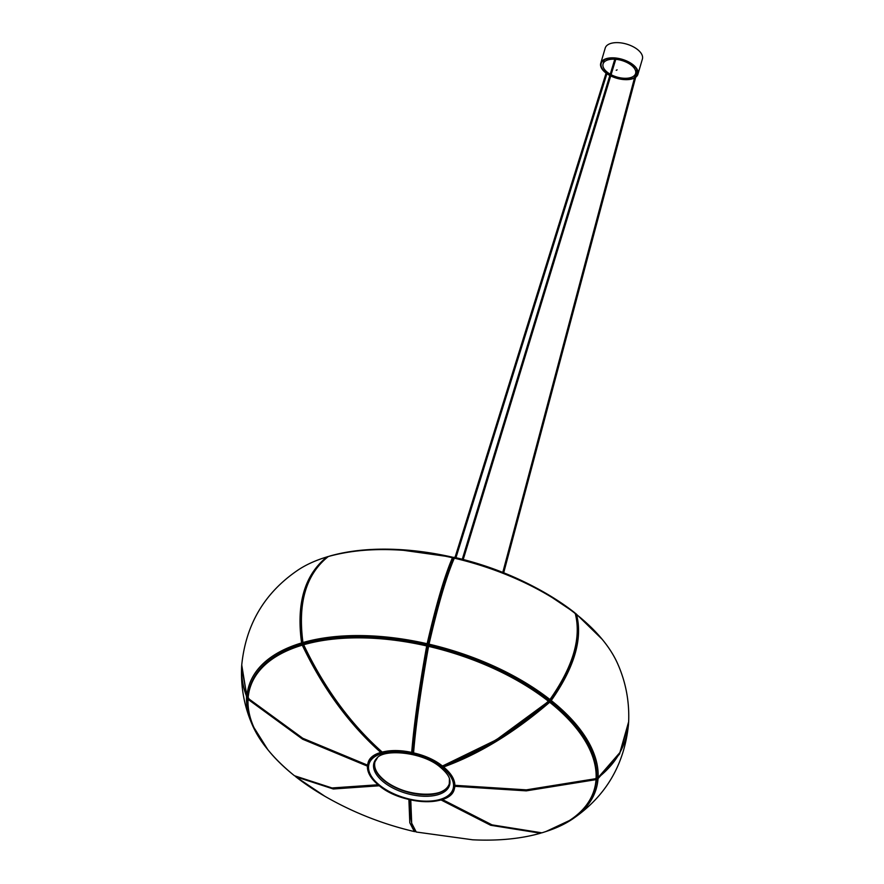 <?xml version="1.0" encoding="UTF-8"?>
<svg xmlns="http://www.w3.org/2000/svg" width="884" height="884" viewBox="0 0 884 884"><rect width="100%" height="100%" fill="white"/><g stroke="black" fill="none" stroke-linecap="round" stroke-linejoin="round"><path stroke-width="1.33" d="M241.697 665.575A94.455 80.787 3.4 0 0 241.663 666.116A94.455 80.787 3.4 0 0 246.271 695.586L246.548 696.879A181.618 92.345 16.4 0 0 251.664 723.41A181.618 92.345 16.4 0 0 251.686 723.466M378.032 784.76L332.03 787.964L294.471 775.743A179.463 91.251 16.4 0 1 248.05 699.354L302.659 739.234L367.424 766.141M248.802 698.294L248.05 699.354A0.972 0.829 -177.2 0 1 247.995 698.294M247.233 697.122L241.597 667.276C240.768 687.487 244.349 706.725 252.338 724.979A181.121 92.091 16.4 0 1 246.846 697.631A0.972 0.829 2.8 0 0 247.94 698.183M454.674 557.682L454.475 558.213L454.674 557.682A179.463 91.251 16.4 0 1 545.351 592.987C517.284 576.865 487.46 565.097 455.89 557.705L454.674 557.682A0.972 0.961 -100.1 0 0 453.558 558.29A0.972 0.961 -100.1 0 0 452.796 557.251L397.535 549.483A179.463 91.251 16.4 0 1 452.796 557.251L452.608 557.693M574.49 612.535L545.351 592.987A179.463 91.251 16.4 0 1 574.49 612.535M324.527 557.671L328.273 556.489A0.972 0.972 0 0 1 328.528 556.445L328.55 556.445A0.972 0.707 -91.1 0 0 328.395 556.467A0.972 0.652 73.4 0 0 327.986 556.721M545.726 831.623L572.335 819.17C605.662 796.528 624.38 764.914 628.513 724.327L619.54 754.085L598.037 778.649A181.121 92.091 16.4 0 1 572.335 819.17A181.121 92.091 16.4 0 1 547.528 831.004M595.816 778.517L596.092 778.627A0.972 0.829 2.8 0 0 596.689 777.589A0.972 0.829 -177.2 0 0 598.092 777.644L598.026 777.787C616.933 762.837 627.143 744.24 628.646 722.007C629.485 701.808 625.905 682.57 617.916 664.304A181.121 92.091 -163.6 0 0 576.556 614.557C582.832 638.823 574.401 667.486 551.251 700.537A181.121 92.091 16.4 0 1 598.092 777.644L619.905 752.527L628.668 721.698M596.844 777.666L596.711 777.633A0.972 0.972 0 0 0 598.026 777.787L597.805 777.798M454.951 785.467L526.168 790.009L596.037 778.771A0.972 0.972 0 0 0 596.744 777.887C597.396 761.599 590.844 744.759 577.053 727.366A179.618 91.328 -163.6 0 1 596.612 777.434A179.618 91.328 -163.6 0 0 577.064 727.366A179.618 91.328 -163.6 0 0 550.146 700.968A0.972 0.807 -36.6 0 1 549.936 700.128M550.157 699.763L551.251 700.537L550.146 700.968A0.972 0.807 143.4 0 0 549.141 700.946M428.895 645.044A0.972 0.928 34.3 0 1 428.188 643.928C437.193 604.855 445.547 576.49 453.238 558.821C445.503 576.633 437.149 604.999 428.188 643.928L429.027 644.16A181.121 92.091 16.4 0 1 549.958 699.52C573.053 666.635 581.495 637.972 575.263 613.54A181.121 92.091 -163.6 0 0 454.332 558.18C446.564 576.014 438.132 604.667 429.027 644.16L428.939 645.055A179.618 91.328 -163.6 0 1 548.865 699.962L548.389 701.222C512.742 731.864 477.084 753.544 441.436 766.262M441.956 766.384C477.482 753.732 513.107 732.074 548.842 701.399L548.853 701.167A0.972 0.807 143.4 0 0 548.942 700.04L548.92 700.018C516.013 674.768 476.012 656.447 428.906 645.088A0.972 0.972 0 0 1 428.176 643.928L427.138 643.729C436.188 604.413 444.63 575.749 452.442 557.749A181.121 92.091 -163.6 0 0 328.273 556.555C306.085 574.246 297.643 602.91 302.969 642.535A181.121 92.091 16.4 0 1 427.138 643.729L427.06 644.624A0.972 0.928 34.3 0 0 428.044 644.248L428.044 644.248A0.972 0.928 34.3 0 0 428.165 644.005M452.531 557.771L452.442 557.749A0.972 0.873 24.7 0 1 453.238 558.743L453.238 558.776A0.972 0.873 24.7 0 1 454.332 558.18L454.387 558.091A0.972 0.972 0 0 0 453.293 558.633C445.536 576.467 437.171 604.899 428.176 643.928M302.682 642.734L301.588 642.944C296.217 603.485 304.648 574.832 326.892 556.964A181.121 92.091 -163.6 0 0 297.908 570.125C264.592 592.766 245.862 624.38 241.741 664.967L246.912 696.614A181.121 92.091 16.4 0 1 301.588 642.944A0.972 0.652 73.4 0 0 302.416 643.872A0.972 0.652 -106.6 0 1 302.538 643.85L302.571 643.839A0.972 0.718 71.3 0 1 302.549 643.85A0.972 0.652 73.4 0 0 302.549 643.85L302.549 643.85A0.972 0.972 0 0 0 302.571 643.839A0.972 0.718 71.3 0 0 302.991 643.254M408.894 799.49L409.8 822.75L414.364 831.579L415.955 831.612M295.499 776.362A0.972 0.818 121.2 0 0 295.764 776.76L333.29 788.981L379.291 785.777M295.422 776.318A0.972 0.972 0 0 0 295.731 776.738L324.903 796.296A179.463 91.251 16.4 0 1 295.764 776.76L295.676 776.682M441.017 799.943L490.653 825.269L540.478 833.214A0.972 0.652 73.9 0 0 540.599 833.203A0.972 0.652 -106.1 0 1 540.478 833.214A179.463 91.251 16.4 0 1 472.708 839.8L416.253 832.021L411.69 823.214L410.773 799.921M454.84 786.318L526.267 790.86L596.026 779.633A0.972 0.829 4 0 0 596.678 778.914A0.972 0.829 -176.4 0 1 596.026 779.633A179.463 91.251 16.4 0 1 541.859 832.816L492.034 824.871L442.354 799.512M442.144 799.578L491.714 824.86L541.715 832.839A0.972 0.707 -91.1 0 0 541.859 832.816A0.972 0.652 73.4 0 0 542.091 832.75M442.729 767.279C478.343 754.582 513.991 732.902 549.671 702.239L550.168 701.001L549.671 702.239A179.463 91.251 16.4 0 1 596.092 778.627L526.345 789.854L454.884 785.312M413.524 753.477C415.778 725.51 420.795 689.807 428.574 646.37A179.463 91.251 16.4 0 1 548.389 701.222L548.842 701.399A0.972 0.972 0 0 0 548.986 700.084L548.412 699.299M427.326 644.226L428.11 645.32L429.215 644.668M428.751 645.033A0.972 0.928 -145.7 0 0 427.955 645.431L427.955 645.431A0.972 0.928 -145.7 0 0 427.812 645.762L426.685 645.939C418.917 689.343 413.9 725.046 411.646 753.046M382.982 752.77C350.97 724.471 324.527 688.47 303.665 644.756A0.972 0.652 -106.1 0 1 303.919 643.441A0.972 0.652 73.6 0 0 303.665 644.756A179.463 91.251 16.4 0 1 426.685 645.939L427.038 644.657A0.972 0.972 0 0 0 428.044 644.248L428.331 643.828M427.823 645.707A0.972 0.928 -145.7 0 0 427.215 644.679M367.534 765.146L302.759 738.262L248.117 698.349A0.972 0.829 -176 0 1 247.863 697.73L247.863 697.73A0.972 0.829 3.7 0 0 248.117 698.349A179.463 91.251 16.4 0 1 302.284 645.165C323.135 688.846 349.567 724.847 381.612 753.179M303.278 644.116A0.972 0.718 -108.7 0 0 302.56 643.85A0.972 0.652 73.4 0 1 302.416 643.872A0.972 0.652 -106.6 0 0 302.284 645.165L303.3 644.712M380.673 752.35A45.051 22.907 16.4 0 1 382.043 751.941M411.712 752.229A45.051 22.907 16.4 0 1 413.59 752.66M442.486 765.887A45.051 22.907 16.4 0 1 443.127 766.384A45.051 22.907 16.4 0 1 443.768 766.903M454.951 785.324A45.051 22.907 16.4 0 1 454.895 786.329M503.692 572.777L637.154 71.759L636.237 71.46L635.32 74.864M617.109 69.858L616.203 70.311L617.109 69.858M635.872 76.543A18.896 9.602 -163.6 0 0 637.463 74.079A18.896 9.602 -163.6 0 0 626.458 61.151A18.896 9.602 -163.6 0 0 604.755 59.637A18.896 9.602 -163.6 0 0 601.208 63.416A18.896 9.602 -163.6 0 0 606.17 72.82M606.988 73.427A18.896 9.602 -163.6 0 0 609.916 75.228M610.8 75.681A18.896 9.602 -163.6 0 0 633.916 77.858A18.896 9.602 -163.6 0 0 634.624 77.472M611.098 74.687A16.951 8.619 -163.6 0 0 632.425 76.919A16.951 8.619 -163.6 0 0 635.596 73.538A16.951 8.619 -163.6 0 0 615.783 59.316M614.8 59.239A16.951 8.619 -163.6 0 0 606.247 60.576A16.951 8.619 -163.6 0 0 603.076 63.957A16.951 8.619 -163.6 0 0 610.236 74.201M606.07 73.118A19.371 9.857 16.4 0 1 600.744 63.272L605.22 48.068A19.371 9.857 16.4 0 1 608.855 44.2A19.371 9.857 16.4 0 1 631.121 45.747A19.371 9.857 16.4 0 1 642.403 59.007L637.928 74.223A19.371 9.857 16.4 0 1 635.684 77.251M600.744 63.272A19.371 9.857 16.4 0 1 604.38 59.405A19.371 9.857 16.4 0 1 626.645 60.952A19.371 9.857 16.4 0 1 637.928 74.223M634.48 77.991A19.371 9.857 16.4 0 1 634.292 78.09A19.371 9.857 16.4 0 1 610.722 75.936M609.838 75.483A19.371 9.857 16.4 0 1 606.899 73.715M266.78 748.383A181.121 92.091 16.4 0 1 252.338 724.979L267.962 749.875M574.832 612.977L575.705 613.496A0.972 0.972 0 0 1 575.804 613.562A0.972 0.972 0 0 0 575.804 613.562L575.782 613.551A0.972 0.818 121.2 0 0 575.186 613.408M329.655 556.08L329.655 556.08C349.357 550.467 371.976 548.268 397.535 549.483A179.463 91.251 16.4 0 0 329.765 556.069A0.972 0.652 73.9 0 0 329.655 556.08M541.605 832.839A181.121 92.091 16.4 0 1 540.931 833.026M597.761 777.942L598.037 778.649A0.972 0.829 -176 0 1 596.634 778.539M550.146 700.968L549.561 700.183M575.661 614.413A0.972 0.773 -18 0 1 576.556 614.557L576.456 614.413A0.972 0.972 0 0 0 575.606 614.225M576.048 614.38L576.456 614.413C596.545 630.48 610.369 647.11 617.916 664.304M548.865 699.962L548.92 700.018A0.972 0.972 0 0 0 550.301 699.83L548.942 700.029M574.987 613.33L575.263 613.54A0.972 0.773 -18 0 1 575.484 614.247M427.016 644.613A179.618 91.328 -163.6 0 0 303.919 643.441A0.972 0.652 73.9 0 1 303.897 643.453C338.826 633.872 379.866 634.27 427.027 644.646M302.936 642.723L302.969 642.535A0.972 0.652 73.9 0 0 303.897 643.453A0.972 0.972 0 0 0 303.334 644.79L303.665 644.756M328.119 556.633A0.972 0.696 54.8 0 1 328.273 556.555A0.972 0.652 73.9 0 1 328.406 556.489A0.972 0.972 0 0 0 328.119 556.633C305.787 574.556 297.3 603.242 302.671 642.679A0.972 0.972 0 0 0 303.897 643.453M302.516 643.861A179.618 91.328 -163.6 0 0 298.096 645.265L302.538 643.85M247.067 696.868L246.912 696.614A0.972 0.829 4 0 0 247.896 697.189M327.555 557.03A0.972 0.652 73.4 0 0 326.892 556.964A0.972 0.696 54.8 0 1 327.5 557.075M596.026 779.633L595.75 778.351M548.853 701.167L496.134 739.919L443.359 765.599M549.671 702.239L548.92 701.321M428.574 646.37L427.812 645.762C420.055 689.045 415.06 724.626 412.817 752.494M449.315 783.677A38.752 19.702 16.4 0 1 423.281 794.44A38.752 19.702 16.4 0 1 384.75 780.705A38.752 19.702 16.4 0 1 374.971 761.798M378.805 774.892A38.995 19.824 -163.6 0 0 384.639 780.55M375.91 759.632A38.752 19.702 -163.6 0 0 374.938 761.875A38.752 19.702 -163.6 0 0 384.706 780.859A38.752 19.702 -163.6 0 0 423.314 794.594A38.752 19.702 -163.6 0 0 449.293 783.754A38.752 19.702 -163.6 0 0 449.691 781.346M449.569 779.18A38.774 19.713 16.4 0 1 427.403 794.727A38.774 19.713 16.4 0 1 384.662 780.948A38.774 19.713 16.4 0 1 377.192 757.875M380.231 752.737A44.808 22.785 16.4 0 1 442.928 766.516M454.354 788.859A45.051 22.907 -163.6 0 0 454.387 788.738A45.051 22.907 -163.6 0 0 443.05 766.671A45.051 22.907 -163.6 0 0 398.154 750.704A45.051 22.907 -163.6 0 0 367.954 763.301A45.051 22.907 -163.6 0 0 367.921 763.422M442.74 767.157A44.808 22.785 -163.6 0 0 381.313 752.98A44.808 22.785 -163.6 0 0 379.346 785.765A44.808 22.785 -163.6 0 0 440.784 799.932A44.808 22.785 -163.6 0 0 442.74 767.157M372.484 779.058A45.051 22.907 16.4 0 1 367.888 763.544A45.051 22.907 16.4 0 1 398.087 750.936A45.051 22.907 16.4 0 1 442.972 766.903A45.051 22.907 16.4 0 1 454.321 788.981A45.051 22.907 16.4 0 1 442.055 799.534M376.75 758.306A39.415 20.034 -163.6 0 0 383.866 782.263A39.415 20.034 -163.6 0 0 427.867 796.252A39.415 20.034 -163.6 0 0 449.713 779.776C449.282 776.384 446.122 772.174 440.232 767.157C423.016 752.008 383.943 748.361 376.75 758.306M380.032 785.556A43.835 22.288 16.4 0 1 381.954 753.488A43.835 22.288 16.4 0 1 442.055 767.356A43.835 22.288 16.4 0 1 440.133 799.423A43.835 22.288 16.4 0 1 380.032 785.556M443.05 766.616A44.808 22.785 16.4 0 1 449.801 773.213M384.761 780.649A38.995 19.824 -163.6 0 0 438.994 792.616M607.021 72.698L606.457 72.521M636.259 75.074L635.342 74.786L502.786 572.412M241.663 666.116C240.647 686.128 243.984 705.222 251.664 723.41M247.973 698.25A0.972 0.972 0 0 0 247.796 698.747C247.266 724.416 262.813 750.074 294.438 775.721L294.438 775.721A0.972 0.972 0 0 0 294.538 775.787L332.329 788.108L378.264 784.948M575.804 613.573L602.291 639.419M455.89 557.705L454.288 557.671A0.972 0.972 0 0 0 453.547 558.301M574.887 613.33A0.972 0.972 0 0 0 574.523 612.546M454.917 557.605L453.989 557.263M549.439 700.062L550.025 700.846A0.972 0.972 0 0 0 550.202 701.023C560.876 709.532 569.826 718.305 577.064 727.366M454.387 558.091C501.758 569.517 542.014 587.948 575.164 613.385A0.972 0.972 0 0 1 575.484 613.85C581.749 638.37 573.351 667.033 550.301 699.83M328.406 556.489C363.711 546.82 405.082 547.207 452.509 557.66A0.972 0.972 0 0 1 453.26 558.71M241.741 664.967C241.012 675.818 242.746 686.404 246.923 696.725A0.972 0.972 0 0 0 247.885 697.332M297.908 570.125C306.063 564.677 315.765 560.268 327.025 556.898A0.972 0.972 0 0 1 327.688 556.931M324.903 796.296C352.97 812.429 382.783 824.186 414.364 831.579M410.021 799.755L410.054 812.993L412.474 828.076L416.253 832.021M540.599 833.203C520.897 838.817 498.267 841.015 472.708 839.8M596.678 778.914C594.136 804.241 575.904 822.208 541.98 832.794A0.972 0.972 0 0 1 541.715 832.839M428.243 645.011L427.955 645.431A0.972 0.972 0 0 0 427.801 645.806C420.033 689.2 415.027 724.814 412.795 752.638M382.617 752.726C350.683 724.526 324.262 688.548 303.334 644.79M298.096 645.265C266.935 656.149 250.194 673.641 247.863 697.73L247.863 697.73A0.972 0.972 0 0 0 248.161 698.504L302.914 738.471L367.512 765.279M374.993 761.721C373.468 767.732 376.717 774.008 384.728 780.561C404.275 797.257 446.542 799.037 449.337 783.6M374.938 761.875L377.667 757.367M367.954 763.301C371.534 744.958 420.331 747.256 443.028 766.527C452.365 774.119 456.155 781.522 454.387 788.738L454.321 788.981C450.752 807.313 401.944 805.026 379.258 785.754C369.91 778.152 366.12 770.749 367.888 763.544L367.954 763.301M449.293 783.754L449.448 778.495M607.352 72.278L455.945 557.716M454.962 557.605L606.546 71.604M615.109 58.211L462.277 559.263M463.216 559.506L616.093 58.311M636.8 69.471L635.596 73.538M604.269 59.891L603.076 63.957"/></g></svg>
